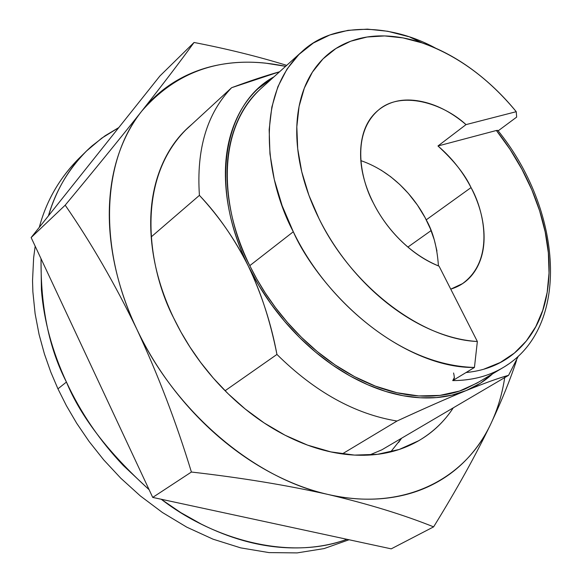 <?xml version="1.0" encoding="UTF-8"?>
<svg xmlns="http://www.w3.org/2000/svg" width="582" height="582" viewBox="0 0 582 582"><rect width="100%" height="100%" fill="white"/><g stroke="black" fill="none" stroke-linecap="round" stroke-linejoin="round"><path stroke-width="0.87" d="M431.08 230.603L407.887 247.081L431.08 230.603M454.462 377.42L452.731 380.599L474.439 367.46C386.484 364.899 313.749 278.894 293.306 231.76L249.773 265.661L256.808 279.025L265.319 293.059L275.49 307.609L287.479 322.45L301.396 337.247L317.285 351.579L335.072 364.907L354.547 376.634L375.361 386.113L396.96 392.726L418.691 395.935L439.796 395.411L459.518 391.046L477.16 383.007L503.052 367.613C488.444 376.234 471.667 380.563 452.731 380.599L474.439 367.46L477.356 341.496L439.068 266.17C404.846 252.195 382.941 222.433 373.455 203.198C361.116 180.864 350.4 134.246 378.526 110.02C400.918 90.414 442.516 102.89 466.029 124.613L437.97 145.98C454.047 160.719 465.069 174.585 471.042 187.586L426.235 219.836C417.156 201.641 395.731 172.679 360.884 160.632M503.103 367.577L503.052 367.613C571.764 327.419 562.205 209.556 497.792 130.39L497.821 130.426M349.047 539.754L324.087 548.586L297.126 552.9L269.037 552.602L240.73 547.88L213.063 539.187L186.771 527.154L162.414 512.495L140.357 495.944L120.772 478.2L103.698 459.86L89.061 441.425L76.693 423.267L66.399 405.676L57.945 388.841L66.399 405.676L76.693 423.267L89.061 441.425L103.698 459.86L120.772 478.2L140.357 495.944L162.414 512.495L186.771 527.154L213.063 539.187L240.73 547.88L269.037 552.602L297.126 552.9L324.087 548.586L349.047 539.754M161.156 499.232L180.769 512.604L201.161 524.047C229.388 538.175 257.229 546.032 284.671 547.633C307.26 548.906 328.037 546.134 346.988 539.31C288.272 561.193 212.197 538.779 161.25 499.254M149.101 489.673C108.194 452.527 80.636 416.654 66.428 382.054L57.945 388.841L66.428 382.054C52.22 351.295 43.883 320.587 41.409 289.931L41.002 258.641M438.428 265.916C437.169 247.277 433.103 231.912 426.235 219.836L471.042 187.586C483.344 208.967 495.9 259.383 462.45 283.667L450.744 289.145C461.839 285.755 470.329 279.04 476.207 269C482.311 258.51 484.879 245.982 483.889 231.41C482.9 216.868 478.615 202.26 471.042 187.586C462.632 171.464 451.603 157.598 437.97 145.98L466.029 124.613L516.241 111.693L516.656 117.106L498.148 130.848L516.656 117.106L516.241 111.693C504.274 97.019 491.084 84.099 476.68 72.932C462.268 61.772 447.362 52.998 431.953 46.611C416.537 40.231 401.442 36.695 386.674 36.004C371.891 35.327 358.316 37.706 345.948 43.141C333.573 48.612 323.265 57 315.007 68.312C306.765 79.669 301.272 93.389 298.522 109.474C295.809 125.596 296.18 143.092 299.65 161.956C303.171 180.849 309.646 199.793 319.089 218.796C327.47 235.594 337.713 251.395 349.811 266.207C361.931 280.997 375.201 293.946 389.62 305.048C404.046 316.113 418.778 324.756 433.823 330.969C448.853 337.145 463.367 340.652 477.356 341.496L439.068 266.17C426.031 261.049 413.664 252.901 401.966 241.726C390.282 230.508 380.774 217.668 373.455 203.198C363.837 184.036 359.611 165.754 360.775 148.352C362.011 131.059 368.137 118.11 379.151 109.518C390.158 100.999 403.668 98.205 419.68 101.123C435.634 104.047 451.086 111.875 466.029 124.613L516.241 111.693C488.589 78.243 457.117 55.29 421.826 42.821L403.006 37.903L384.637 35.931L367.082 37.015L350.72 41.213L335.916 48.524L323.032 58.877L312.403 72.139L304.335 88.093L299.075 106.441L296.82 126.811L297.7 148.759L301.752 171.777L308.926 195.319L319.089 218.796C351.994 286.584 421.717 339.357 477.356 341.496L474.439 367.46C411.896 368.53 330.663 309.449 293.306 231.76C269.459 187.44 250.667 99.704 301.796 51.762C333.937 21.33 390.929 23.666 435.722 48.219M274.042 76.766L257.899 88.806C245.378 100.504 236.343 115.672 230.792 134.318C225.278 153.037 223.975 173.858 226.893 196.781C229.883 219.763 237.027 242.861 248.332 266.098C259.71 289.327 274.282 310.541 292.055 329.747C309.864 348.894 329.216 364.317 350.102 376.001C370.974 387.605 391.497 394.618 411.663 397.04C431.779 399.398 449.908 397.259 466.051 390.624L480.325 383.283L492.75 373.739M478.964 381.938L465.207 388.951C449.217 395.498 431.269 397.601 411.358 395.251C391.402 392.843 371.098 385.895 350.451 374.401C329.79 362.833 310.65 347.578 293.03 328.634C275.453 309.631 261.034 288.643 249.773 265.661C238.584 242.679 231.512 219.821 228.544 197.087C225.649 174.404 226.922 153.801 232.371 135.264C237.849 116.807 246.783 101.777 259.165 90.188M118.713 127.669L101.741 138.152L86.631 150.913C68.305 169.457 55.566 191.114 48.415 215.878L51.478 206.566C60.593 181.679 74.19 161.389 92.269 145.704L105.087 135.773L118.779 127.589M149.138 489.746L123.297 465.498C99.704 440.618 80.745 412.805 66.428 382.054C49.07 348.378 40.609 307.267 41.038 258.714M369.417 455.066L381.879 449.806L369.417 455.066M85.496 152.026L78.614 158.762C59.364 178.31 46.262 201.161 39.307 227.307C46.742 199.306 61.154 175.226 82.549 155.059M35.182 246.208L33.64 257.746L32.534 280.648L32.883 291.895L35.116 313.742L39.089 334.505L44.436 354.002L50.816 372.124L57.945 388.841L50.816 372.124L44.436 354.002L39.089 334.505L35.116 313.742L32.883 291.895L32.534 280.648L33.64 257.746L35.182 246.208M518.344 356.126L508.581 375.325L381.879 449.806L508.581 375.325L518.344 356.126M279.593 71.761C265.516 75.733 249.525 81.044 231.629 87.7L184.37 131.212L231.629 87.7C207.003 113.308 196.272 149.196 199.422 195.363C196.272 149.196 207.003 113.308 231.629 87.7L279.615 71.746M151.196 236.918L199.422 195.363L151.196 236.918M494.431 372.109C486.297 380.002 476.84 386.179 466.051 390.624C446.292 398.75 423.274 408.884 397.011 421.026L342.267 453.924L397.011 421.026C425.311 407.997 448.322 397.862 466.051 390.624L451.785 395.171L436.398 397.586L420.095 397.782L403.079 395.724L385.568 391.388L367.824 384.789L350.102 376.001L332.664 365.118L315.779 352.277L299.708 337.662L284.707 321.475L271.001 303.971L258.815 285.42L248.332 266.098C234.357 238.504 218.054 214.925 199.422 195.363C219.494 217.021 235.797 240.599 248.332 266.098C261.682 294.296 271.219 323.738 276.945 354.438L225.081 390.748L276.945 354.438C314.884 391.912 354.911 414.108 397.011 421.026C354.911 414.108 314.884 391.912 276.945 354.438C270.324 321.082 260.787 291.633 248.332 266.098C208.72 186.946 223.481 104.062 273.926 76.868M466.051 390.624C483.744 383.414 497.916 378.315 508.581 375.325C499.24 377.834 485.061 382.934 466.051 390.624M301.796 51.762L260.561 88.908C209.36 136.879 226.835 222.593 249.773 265.661L293.306 231.76L282.125 205.679L274.289 179.525L269.953 153.961L269.16 129.611L271.852 107.037L277.883 86.725L287.013 69.091L298.952 54.446L313.356 43.024L329.849 34.971L348.021 30.344L367.46 29.136L387.765 31.275L408.52 36.637M466.037 372.545C486.472 370.552 503.648 363.139 517.565 350.313C534.072 334.963 544.105 314.607 547.655 289.269C551.19 264.024 548.331 237.31 539.085 209.134C529.875 181.024 515.645 154.805 496.381 130.492L437.97 145.98L496.381 130.492L510.021 149.348L521.894 169.238L531.832 189.856L539.638 210.873L545.188 231.978L548.353 252.821L549.03 273.067L547.175 292.36L542.744 310.344L535.76 326.677L526.288 341.023L514.423 353.048L500.331 362.462L484.217 369.01M497.879 130.506L496.381 130.492L497.756 130.346M453.56 372.989C454.724 377.391 454.447 379.93 452.731 380.599C474.352 380.475 492.925 374.983 508.45 364.121M380.992 170.046L390.689 176.739L399.798 184.523L408.331 193.399L417.418 205.06L425.093 217.646L430.316 228.668L434.267 239.799L436.951 251.031M192.14 124.061L188.219 127.494C174.316 140.211 164.117 156.609 157.606 176.681C151.138 196.832 149.21 219.181 151.829 243.727C154.521 268.331 161.76 293.001 173.538 317.728C149.552 271.772 132.492 180.718 188.168 127.538L192.082 124.112M159.883 76.009L194.053 42.471C226.885 48.815 257.768 56.447 286.708 65.351C257.768 56.447 226.885 48.815 194.053 42.471L159.883 76.009L31.137 237.558L152.724 497.414L391.228 548.855L433.619 526.863L391.228 548.855L152.724 497.414L191.405 472.031L152.724 497.414L31.137 237.558L65.191 205.177L31.137 237.558L159.883 76.009M516.525 360.44C510.334 379.442 501.771 400.569 490.844 423.82C475.807 455.102 456.732 489.455 433.619 526.863C403.661 514.815 368.428 504.005 327.913 494.431C286.802 485.206 241.297 477.742 191.405 472.031C176.339 422.605 158.159 375.019 136.865 329.274C115.061 284.191 91.17 242.825 65.191 205.177C94.4 170.031 119.928 138.669 141.775 111.097C163.025 84.121 180.456 61.241 194.053 42.471C180.456 61.241 163.025 84.121 141.775 111.097C151.567 98.78 162.982 88.74 176.011 80.993C189.041 73.267 203.154 67.927 218.337 64.966C233.513 62.034 249.234 61.416 265.501 63.125L285.617 66.333C226.456 54.068 178.514 68.989 141.775 111.097C119.928 138.669 94.4 170.031 65.191 205.177C91.17 242.825 115.061 284.191 136.865 329.274C127.189 308.824 120.023 288.228 115.374 267.487C110.762 246.761 108.769 226.762 109.387 207.483C110.034 188.226 113.141 170.431 118.706 154.092C124.293 137.774 131.983 123.449 141.775 111.097C102.097 159.584 97.42 247.321 136.865 329.274C158.159 375.019 176.339 422.605 191.405 472.031C241.297 477.742 286.802 485.206 327.913 494.431C309.442 490.204 290.92 483.235 272.369 473.522C253.803 463.767 235.994 451.588 218.948 436.973C201.91 422.321 186.386 405.821 172.388 387.488C158.413 369.126 146.569 349.724 136.865 329.274C175.029 411.459 254.203 478.549 327.913 494.431C368.428 504.005 403.661 514.815 433.619 526.863C456.732 489.455 475.807 455.102 490.844 423.82C484.173 437.904 475.516 450.33 464.88 461.111C454.215 471.878 441.803 480.499 427.625 486.974C413.431 493.427 397.884 497.341 380.984 498.709C364.063 500.047 346.37 498.621 327.913 494.431C402.075 511.745 464.858 480.23 490.844 423.82C501.771 400.569 510.334 379.442 516.525 360.44M504.718 377.594L504.623 378.213C502.091 394.538 497.501 409.735 490.844 423.82C497.734 409.197 502.419 393.396 504.892 376.401M453.283 407.829C444.583 421.244 433.081 432.193 418.793 440.676L399.237 449.45L377.565 454.309L354.511 455.095L330.896 451.908L307.529 445.114L285.1 435.241L264.177 422.954L245.131 408.928L228.173 393.803L213.354 378.147L200.637 362.411L189.877 346.937L180.907 331.987L173.538 317.728C185.396 342.463 200.797 364.95 219.734 385.204C238.715 405.392 259.448 421.514 281.921 433.568C304.386 445.536 326.538 452.556 348.385 454.644C370.174 456.652 389.867 453.887 407.473 446.336C425.02 438.77 439.294 427.37 450.301 412.151L453.291 407.829M390.682 451.901L401.609 438.202L398.597 442.458M460.653 284.86L462.45 283.667M409.772 37.059L422.357 42.995M417.301 441.542L418.793 440.676"/></g></svg>
